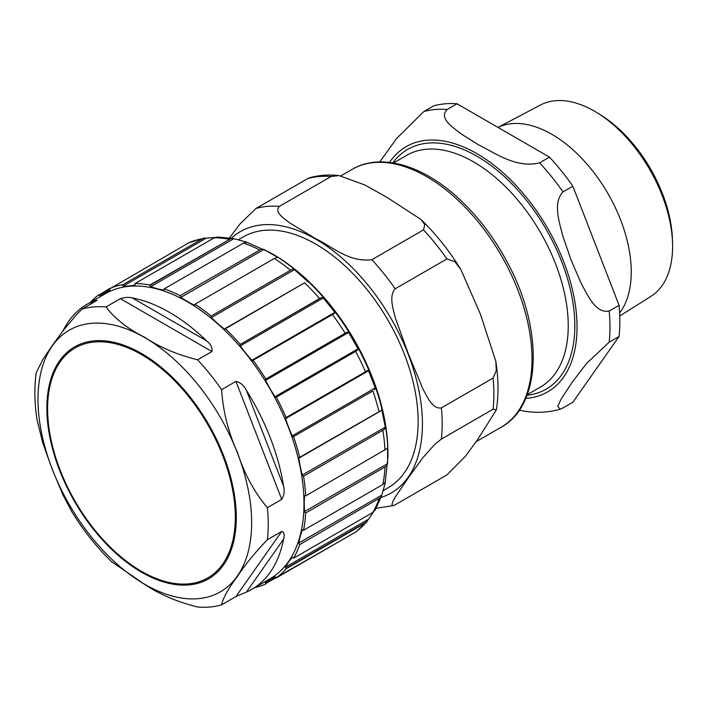 <?xml version="1.0" encoding="UTF-8"?>
<svg xmlns="http://www.w3.org/2000/svg" width="708" height="708" viewBox="0 0 708 708"><rect width="100%" height="100%" fill="white"/><g stroke="black" fill="none" stroke-linecap="round" stroke-linejoin="round"><path stroke-width="1.06" d="M251.765 589.357A164.628 95.049 60 0 1 246.411 592.074L283.572 539.195A164.628 95.049 60 0 1 251.765 589.357L269.907 578.887A164.628 95.049 -120 0 0 295.139 446.96A164.628 95.049 -120 0 0 187.593 301.882A164.628 95.049 -120 0 0 105.271 293.731L87.137 304.201A164.628 95.049 60 0 1 92.491 301.493L90.659 304.095M63.1 330.707A164.628 95.049 60 0 1 87.137 304.201M92.491 301.493C95.952 299.971 97.244 299.741 96.368 300.803L97.085 300.272M96.368 300.803L82.022 309.086A164.628 95.049 60 0 1 106.014 306.945L120.36 298.661L211.949 351.54C212.586 347.805 210.816 344.247 206.621 340.849L132.281 297.935C128.936 297.015 124.962 297.263 120.36 298.661M132.281 297.935A164.628 95.049 60 0 1 206.621 340.849M211.949 351.54L197.603 359.814A164.628 95.049 60 0 1 221.604 389.674L235.95 381.391L281.74 499.414C284.165 495.211 284.775 490.786 283.572 486.139L246.411 390.347C243.871 385.373 240.384 382.382 235.95 381.391M246.411 390.347A164.628 95.049 60 0 1 283.572 486.139M281.74 499.414L267.394 507.698A164.628 95.049 60 0 1 267.394 539.691L281.74 531.416L235.95 596.561L246.411 592.074M283.572 539.195C284.775 534.867 284.165 532.274 281.74 531.416M235.95 596.561L221.604 604.844A164.628 95.049 60 0 1 197.603 606.986C177.31 601.933 159.734 594.455 144.874 584.551L111.634 561.736M180.177 295.687L261.323 249.136L180.177 295.687A167.309 96.598 -120 0 0 164.185 288.891L243.517 243.092L246.605 242.225M246.844 242.198L233.428 238.596L217.232 236.968M164.229 289.784L163.752 290.059A1.168 0.673 -120 0 0 164.044 290.006A1.168 0.673 -120 0 0 164.256 289.209L164.185 288.891M233.861 238.684L231.082 238.525L149.937 285.377A1.168 0.673 -120 0 0 150.866 286.607L233.861 238.684M163.752 290.059A93.146 53.773 60 0 1 150.866 286.607M149.937 285.377L149.875 285.05A167.309 96.598 -120 0 0 134.971 283.572L214.294 237.773L217.869 237.1M135.051 284.908L134.865 285.023A1.168 0.673 -120 0 0 134.971 284.979A1.168 0.673 -120 0 0 135.095 283.908L134.971 283.572M206.311 238.136L203.408 238.207L122.263 285.05A1.168 0.673 -120 0 0 123.316 286.05L206.311 238.136L214.931 237.463M134.865 285.023A93.146 53.773 60 0 1 123.316 286.05M109.572 290.289A1.168 0.673 -120 0 0 109.519 288.988L99.04 295.041A1.168 0.673 -120 0 0 100.147 295.74L109.572 290.289A93.146 53.773 60 0 1 105.103 293.431A93.146 53.773 60 0 1 100.147 295.74M122.263 285.05L203.355 238.215L188.664 242.871L109.519 288.988M265.606 582.321A1.168 0.673 -120 0 0 265.659 583.631L276.138 577.578A1.168 0.673 -120 0 0 275.031 576.878A93.146 53.773 60 0 0 270.084 579.188A93.146 53.773 60 0 0 265.606 582.321L275.04 576.878M345.168 538.142L265.659 583.631M276.138 577.578L276.324 577.896A167.309 96.598 -120 0 0 286.138 568.781L365.47 522.982L368.576 519.185L285.581 567.099A1.168 0.673 -120 0 0 285.917 568.506L367.063 521.663L356.212 531.726M375.249 509.689L372.877 512.442L293.546 558.24A167.309 96.598 -120 0 0 299.723 544.602L380.621 497.529L381.869 495.042L298.873 542.965A1.168 0.673 -120 0 0 299.475 544.381M293.546 558.24L293.324 557.966A1.168 0.673 -120 0 0 292.333 557.541A1.168 0.673 -120 0 0 292.245 557.612L292.431 557.506M285.581 567.099A93.146 53.773 60 0 1 292.245 557.612M373.47 512.052L368.576 519.185M375.045 510.309L381.727 495.467L385.081 483.405L387.94 457.067A164.628 95.049 60 0 0 387.949 455.049A164.628 95.049 60 0 0 271.536 253.42A164.628 95.049 60 0 0 269.783 252.42L245.552 241.72M380.621 497.529L299.723 544.602M385.081 483.405L385.329 482.157L382.886 484.484L303.555 530.283A167.309 96.598 -120 0 0 305.661 513.035L386.55 466.032L387.586 463.643L304.59 511.557A1.168 0.673 -120 0 0 305.405 512.884M303.555 530.283L303.307 530.062A1.168 0.673 -120 0 0 302.511 529.85A1.168 0.673 -120 0 0 302.325 530.08L302.803 529.805M298.873 542.965A93.146 53.773 60 0 1 302.325 530.08M386.55 466.032L305.661 513.035M386.736 448.722L387.391 448.049M387.586 463.643L387.586 448.235L305.661 495.919A167.309 96.598 -120 0 0 303.555 476.236L384.453 429.322L385.329 427.11L302.325 475.024A1.168 0.673 -120 0 0 303.307 476.174M305.661 495.919L305.405 495.777A1.168 0.673 -120 0 0 304.821 495.715A1.168 0.673 -120 0 0 304.59 496.158L305.325 495.733M304.59 511.557A93.146 53.773 60 0 1 304.59 496.158M384.453 429.322L303.555 476.236M374.47 389.896L375.249 387.931L292.245 435.854A1.168 0.673 -120 0 0 293.324 436.739L372.877 390.922A167.309 96.598 60 0 1 379.046 411.693L299.475 457.43A1.168 0.673 -120 0 0 299.103 457.465A1.168 0.673 -120 0 0 298.873 458.156L381.869 410.233L381.338 409.985M385.329 427.11L381.869 410.233L379.046 411.693M302.325 475.024A93.146 53.773 60 0 1 298.873 458.156M372.877 390.922L293.324 436.739M357.204 350.487L355.646 351.38A167.309 96.598 60 0 1 365.47 371.824L285.917 417.649A1.168 0.673 -120 0 0 285.749 417.702A1.168 0.673 -120 0 0 285.581 418.658L368.576 370.744L367.523 370.488M292.245 435.854A93.146 53.773 60 0 1 285.581 418.658M368.576 370.744L375.249 387.931M357.283 350.433L358.036 348.796L275.031 396.71A1.168 0.673 -120 0 0 276.138 397.285L355.646 351.38M346.725 332.335L265.659 379.134A1.168 0.673 -120 0 0 265.606 380.373L348.601 332.459L346.805 332.282L265.845 379.028A167.309 96.598 -120 0 0 253.039 360.301L252.915 360.487A1.168 0.673 -120 0 1 252.783 360.602A1.168 0.673 -120 0 1 251.862 360.266A93.146 53.773 60 0 1 240.313 345.902L323.308 297.979L321.228 297.67L240.083 344.522A1.168 0.673 -120 0 0 240.313 345.902M275.031 396.71A93.146 53.773 60 0 1 265.606 380.373M348.601 332.459L358.036 348.796M323.308 297.979L334.866 312.352L334.557 313.396M334.061 313.635L253.039 360.301M304.635 282.802L224.312 329.008A1.168 0.673 -120 0 0 225.029 329.158A1.168 0.673 -120 0 0 225.241 328.848L304.635 282.802A167.309 96.598 60 0 1 319.538 298.537L321.228 297.67M307.254 281.678L307.307 281.094L294.431 269.668L292.068 269.305L210.922 316.157A1.168 0.673 -120 0 0 211.427 317.582L294.431 269.668M224.312 329.008A93.146 53.773 60 0 1 211.427 317.582M149.875 285.05L231.082 238.525M99.04 295.041L109.342 288.669A167.309 96.598 -120 0 1 122.139 284.722M276.324 577.896L356.195 531.735M365.47 371.824L367.063 370.797M240.083 344.522L319.538 298.537M210.922 316.157L292.068 269.305M98.863 294.723A167.309 96.598 -120 0 0 90.367 302.343M254.995 587.49A167.309 96.598 -120 0 0 265.845 583.941M299.723 457.492A167.309 96.598 -120 0 0 293.546 436.721M286.138 417.623A167.309 96.598 -120 0 0 276.324 397.179M240.207 344.336A167.309 96.598 -120 0 0 225.303 328.601M210.993 315.91A167.309 96.598 -120 0 0 195.001 304.245L195.001 304.546A1.168 0.673 -120 0 1 194.762 305.077A1.168 0.673 -120 0 1 194.257 305.06A93.146 53.773 60 0 1 180.921 297.36L263.916 249.437L261.323 249.136M180.177 295.988A1.168 0.673 -120 0 0 180.921 297.36M263.916 249.437L277.262 257.146L276.412 257.632M195.001 304.245L274.323 258.447L277.324 257.402M267.394 539.691C254.367 553.355 244.419 565.55 237.561 576.277C228.419 588.321 223.1 597.844 221.604 604.844M221.604 389.674C223.1 411.72 228.419 432.721 237.561 452.686C244.419 473.971 254.367 492.308 267.394 507.698M106.014 306.945C114.776 318.653 127.723 328.804 144.874 337.389C159.734 347.283 177.31 354.761 197.603 359.814M72.145 512.22L62.897 494.804L52.188 469.245L42.781 442.942L36.984 419.579C34.471 403.153 34.205 387.586 36.179 372.859L42.781 359.602L52.188 345.663L62.897 330.972L76.216 314.989L82.022 309.086M36.984 419.579L36.851 418.667M271.536 253.42L273.191 254.367A162.3 93.704 60 0 1 387.949 453.147L387.949 455.049M383.214 490.609L388.152 487.759A144.839 83.624 -120 0 0 410.357 371.7A144.839 83.624 -120 0 0 315.733 244.065A144.839 83.624 -120 0 0 243.313 236.888L238.384 239.738M307.732 178.593L309.44 177.823C318.848 175.142 328.751 174.407 339.132 175.602L331.105 176.504A164.867 95.182 -120 0 0 307.732 178.593L256.031 208.444L240.03 223.923L229.472 237.923M493.104 409.206L441.403 439.057L434.8 444.305L422.95 457.607L408.428 477.626L395.427 496.768L392.568 502.105L391.984 505.211L393.25 505.636L395.197 504.795L446.898 474.944L465.439 456.288L477.661 439.535L496.37 409.87L493.104 409.206A164.867 95.182 -120 0 0 493.104 378.045L496.343 370.47L495.812 361.275L480.449 314.255L460.89 269.562L454.837 261.668L446.898 258.942A164.867 95.182 -120 0 0 423.526 229.87L424.8 224.507L420.764 219.321L387.188 197.488L364.832 184.965L339.132 175.602M331.105 176.504L279.403 206.355C273.952 212.099 283.572 218.046 288.97 222.409L315.741 238.738C332.105 246.366 348.663 262.579 371.824 259.712L423.526 229.87M446.898 258.942L395.197 288.793C388.621 296.139 393.259 309.166 395.427 318.131L408.428 354.044L422.95 389.073C427.26 396.799 432.579 409.436 441.403 407.897L493.104 378.045M672.556 243.587L672.458 239.853A105.696 61.021 -120 0 0 600.163 114.634L596.977 112.678A110.501 63.8 60 0 1 672.556 243.587A110.501 63.8 60 0 1 672.6 246.508A110.501 63.8 60 0 1 650.918 296.369L619.765 315.98M498.007 127.422L540.443 105.023A110.501 63.8 60 0 1 596.977 112.678M619.633 312.971A112.377 64.879 -120 0 0 631.244 271.916A112.377 64.879 -120 0 0 583.746 160.486A112.377 64.879 -120 0 0 498.025 127.431M562.984 407.932L560.187 409.206L557.789 406.401L560.833 399.595L571.94 382.559L586.613 363.399L609.19 342.185L619.066 336.486L572.861 402.224L562.984 407.932M457.067 103.784L549.488 157.141L539.611 162.849C515.937 168.584 495.016 152.857 478.458 144.795L461.377 134.042C452.474 127.077 438.464 118.192 447.191 109.483L457.067 103.784A164.867 95.182 -120 0 0 433.694 105.873L423.818 111.572L396.515 138.582L379.771 161.92M519.318 410.162L525.265 411.33C537.345 413.118 548.992 412.401 560.196 409.197M609.19 311.024C595.711 313.803 587.658 295.254 580.843 282.651L571.144 260.101L562.993 236.649C559.329 222.232 552.674 202.877 562.984 191.921L572.861 186.222L619.066 305.316L609.19 311.024A164.867 95.182 -120 0 1 609.19 342.185M572.861 186.222A164.867 95.182 -120 0 0 549.488 157.141M619.066 336.486A164.867 95.182 -120 0 0 619.066 305.316M235.313 517.123A132.732 76.632 60 0 1 141.458 571.312A132.732 76.632 60 0 1 47.604 408.755A132.732 76.632 60 0 1 141.458 354.566A132.732 76.632 60 0 1 235.313 517.123M334.866 312.352L251.862 360.266M243.517 243.092A167.309 96.598 60 0 1 259.509 249.889M274.323 258.447A167.309 96.598 60 0 1 290.315 270.111M332.371 314.502A167.309 96.598 60 0 1 345.168 333.229M382.886 430.437A167.309 96.598 60 0 1 384.993 450.12M384.993 467.236A167.309 96.598 60 0 1 382.886 484.484M379.046 498.804A167.309 96.598 60 0 1 372.877 512.442M365.47 522.982A167.309 96.598 60 0 1 355.646 532.097M188.664 242.871A167.309 96.598 60 0 1 201.461 238.923M214.294 237.773A167.309 96.598 60 0 1 229.197 239.251M194.992 304.635L194.257 305.06M37.993 399.321A151.078 87.226 60 0 1 144.821 337.645A151.078 87.226 60 0 1 251.65 522.681A151.078 87.226 60 0 1 144.821 584.357A151.078 87.226 60 0 1 37.993 399.321M46.861 408.197A133.936 77.331 60 0 1 141.573 353.522A133.936 77.331 60 0 1 236.277 517.557A133.936 77.331 60 0 1 141.573 572.232A133.936 77.331 60 0 1 46.861 408.197M381.01 497.467A150.893 87.119 -120 0 0 422.428 423.924A150.893 87.119 -120 0 0 315.733 239.118A150.893 87.119 -120 0 0 231.339 238.215M279.403 206.355A164.867 95.182 -120 0 0 256.031 208.444M441.403 439.057A164.867 95.182 -120 0 0 441.403 407.897M395.197 288.793A164.867 95.182 -120 0 0 371.824 259.712M501.167 427.216C542.027 405.056 543.425 328.893 507.583 262.81C494.095 237.428 477.555 215.763 457.97 197.824C422.136 164.858 380.302 152.707 352.257 169.292A148.91 85.978 60 0 1 467.006 209.187A148.91 85.978 60 0 1 532.009 359.044A148.91 85.978 60 0 1 501.167 427.216L476.165 441.65M527.009 395.294A138.432 79.924 -120 0 0 546.151 229.295A138.432 79.924 -120 0 0 392.825 162.867M393.462 162.973L406.746 155.3A133.777 77.234 60 0 1 509.84 191.142A133.777 77.234 60 0 1 568.232 325.777A133.777 77.234 60 0 1 540.531 387.011L527.239 394.683M525.761 398.365A141.582 81.739 -120 0 0 547.718 228.392A141.582 81.739 -120 0 0 389.542 162.415M562.984 191.921A164.867 95.182 -120 0 0 539.611 162.849M447.191 109.483A164.867 95.182 -120 0 0 423.818 111.572M71.243 510.751C83.102 530.204 96.766 547.39 112.236 562.32M420.764 219.321C435.818 233.861 449.191 250.605 460.89 269.562M495.812 361.275C498.503 378.603 498.689 394.799 496.379 409.87M376.16 508.291L393.498 505.574M352.257 169.292L340.884 175.849"/></g></svg>
